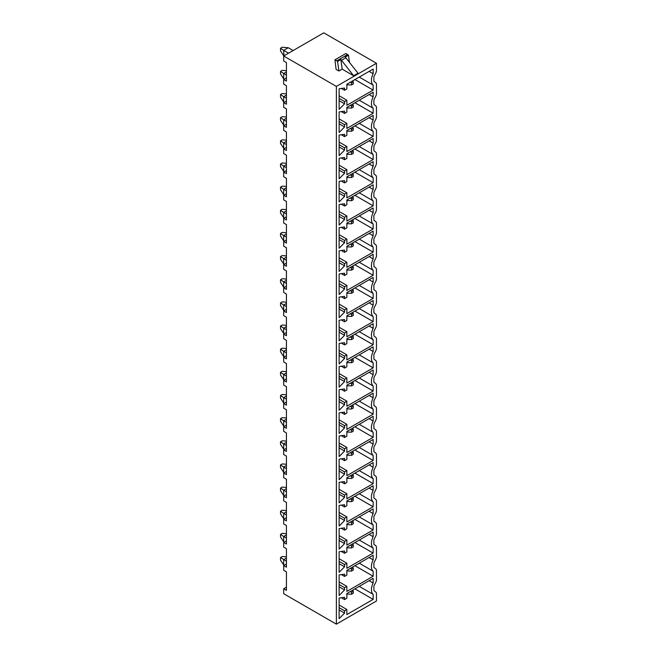 <?xml version="1.0" encoding="UTF-8"?>
<svg xmlns="http://www.w3.org/2000/svg" width="657" height="657" viewBox="0 0 657 657"><rect width="100%" height="100%" fill="white"/><g stroke="black" fill="none" stroke-linecap="round" stroke-linejoin="round"><path stroke-width="0.99" d="M323.778 32.85L283.676 56.001L336.376 86.42L376.469 63.277L323.778 32.85M336.088 69.396L338.922 71.03L342.19 69.141L340.852 59.59L337.583 61.479A4.049 2.341 -120 0 0 336.729 60.83L334.947 59.803L336.088 69.396M353.655 75.76L341.468 60.272L345.82 57.759L358.008 73.247L353.655 75.76L342.19 69.141M336.376 86.42L336.376 624.15L283.676 593.723L283.676 588.762L286.427 587.177M283.676 588.762L286.427 590.356L286.427 571.836L283.676 570.243L283.676 565.62L286.427 564.026M283.676 565.62L286.427 567.205L286.427 548.685L283.676 547.092L283.676 542.468L286.427 540.875M283.676 542.468L286.427 544.053L286.427 525.534L283.676 523.949L283.676 519.317L286.427 517.732M283.676 519.317L286.427 520.902L286.427 502.383L283.676 500.798L283.676 496.166L286.427 494.581M283.676 496.166L286.427 497.751L286.427 479.232L283.676 477.647L283.676 473.015L286.427 471.43M283.676 473.015L286.427 474.609L286.427 456.089L283.676 454.496L283.676 449.873L286.427 448.279M283.676 449.873L286.427 451.458L286.427 432.938L283.676 431.353L283.676 426.722L286.427 425.128M283.676 426.722L286.427 428.307L286.427 409.787L283.676 408.202L283.676 403.57L286.427 401.985M283.676 403.57L286.427 405.155L286.427 386.636L283.676 385.051L283.676 380.419L286.427 378.834M283.676 380.419L286.427 382.004L286.427 363.485L283.676 361.9L283.676 357.268L286.427 355.683M283.676 357.268L286.427 358.862L286.427 340.342L283.676 338.749L283.676 334.126L286.427 332.532M283.676 334.126L286.427 335.711L286.427 317.191L283.676 315.606L283.676 310.975L286.427 309.381M283.676 310.975L286.427 312.56L286.427 294.04L283.676 292.455L283.676 287.823L286.427 286.238M283.676 287.823L286.427 289.409L286.427 270.889L283.676 269.304L283.676 264.672L286.427 263.087M283.676 264.672L286.427 266.257L286.427 247.738L283.676 246.153L283.676 241.521L286.427 239.936M283.676 241.521L286.427 243.115L286.427 224.595L283.676 223.002L283.676 218.379L286.427 216.785M283.676 218.379L286.427 219.964L286.427 201.444L283.676 199.859L283.676 195.228L286.427 193.643M283.676 195.228L286.427 196.813L286.427 178.293L283.676 176.708L283.676 172.077L286.427 170.492M283.676 172.077L286.427 173.662L286.427 155.142L283.676 153.557L283.676 148.925L286.427 147.34M283.676 148.925L286.427 150.51L286.427 131.991L283.676 130.406L283.676 125.774L286.427 124.189M283.676 125.774L286.427 127.368L286.427 108.848L283.676 107.255L283.676 102.632L286.427 101.038M283.676 56.001L283.676 60.961L286.427 62.546L286.427 81.066L283.676 79.481L286.427 77.896M283.676 79.481L283.676 84.112L286.427 85.697L286.427 104.217L283.676 102.632M376.469 63.277L376.469 70.488A4.049 2.341 120 0 1 375.796 73.001L373.89 76.713L373.89 81.254L375.796 82.766A4.049 2.341 120 0 1 376.469 84.507L376.469 93.631A4.049 2.341 120 0 1 375.796 96.152L373.89 99.864L373.89 104.397L375.796 105.917A4.049 2.341 120 0 1 376.469 107.658L376.469 116.782A4.049 2.341 120 0 1 375.796 119.303L373.89 123.015L373.89 127.548L375.796 129.059A4.049 2.341 120 0 1 376.469 130.8L376.469 139.933A4.049 2.341 120 0 1 375.796 142.454L373.89 146.166L373.89 150.699L375.796 152.21A4.049 2.341 120 0 1 376.469 153.952L376.469 163.084A4.049 2.341 120 0 1 375.796 165.597L373.89 169.309L373.89 173.85L375.796 175.362A4.049 2.341 120 0 1 376.469 177.103L376.469 186.227A4.049 2.341 120 0 1 375.796 188.748L373.89 192.46L373.89 197.001L375.796 198.513A4.049 2.341 120 0 1 376.469 200.254L376.469 209.378A4.049 2.341 120 0 1 375.796 211.899L373.89 215.611L373.89 220.144L375.796 221.664A4.049 2.341 120 0 1 376.469 223.405L376.469 232.529A4.049 2.341 120 0 1 375.796 235.05L373.89 238.762L373.89 243.295L375.796 244.806A4.049 2.341 120 0 1 376.469 246.547L376.469 255.68A4.049 2.341 120 0 1 375.796 258.193L373.89 261.913L373.89 266.446L375.796 267.957A4.049 2.341 120 0 1 376.469 269.698L376.469 278.831A4.049 2.341 120 0 1 375.796 281.344L373.89 285.056L373.89 289.597L375.796 291.108A4.049 2.341 120 0 1 376.469 292.85L376.469 301.974A4.049 2.341 120 0 1 375.796 304.495L373.89 308.207L373.89 312.748L375.796 314.26A4.049 2.341 120 0 1 376.469 316.001L376.469 325.125A4.049 2.341 120 0 1 375.796 327.646L373.89 331.358L373.89 335.891L375.796 337.411A4.049 2.341 120 0 1 376.469 339.152L376.469 348.276A4.049 2.341 120 0 1 375.796 350.797L373.89 354.509L373.89 359.042L375.796 360.553A4.049 2.341 120 0 1 376.469 362.294L376.469 371.427A4.049 2.341 120 0 1 375.796 373.94L373.89 377.66L373.89 382.193L375.796 383.704A4.049 2.341 120 0 1 376.469 385.445L376.469 394.578A4.049 2.341 120 0 1 375.796 397.091L373.89 400.803L373.89 405.344L375.796 406.855A4.049 2.341 120 0 1 376.469 408.597L376.469 417.721A4.049 2.341 120 0 1 375.796 420.242L373.89 423.954L373.89 428.495L375.796 430.007A4.049 2.341 120 0 1 376.469 431.748L376.469 440.872A4.049 2.341 120 0 1 375.796 443.393L373.89 447.105L373.89 451.638L375.796 453.158A4.049 2.341 120 0 1 376.469 454.899L376.469 464.023A4.049 2.341 120 0 1 375.796 466.544L373.89 470.256L373.89 474.789L375.796 476.3A4.049 2.341 120 0 1 376.469 478.041L376.469 487.174A4.049 2.341 120 0 1 375.796 489.687L373.89 493.407L373.89 497.94L375.796 499.451A4.049 2.341 120 0 1 376.469 501.192L376.469 510.325A4.049 2.341 120 0 1 375.796 512.838L373.89 516.55L373.89 521.091L375.796 522.602A4.049 2.341 120 0 1 376.469 524.343L376.469 533.468A4.049 2.341 120 0 1 375.796 535.989L373.89 539.701L373.89 544.234L375.796 545.753A4.049 2.341 120 0 1 376.469 547.495L376.469 556.619A4.049 2.341 120 0 1 375.796 559.14L373.89 562.852L373.89 567.385L375.796 568.905A4.049 2.341 120 0 1 376.469 570.646L376.469 579.77A4.049 2.341 120 0 1 375.796 582.291L373.89 586.003L373.89 590.536L375.796 592.047A4.049 2.341 120 0 1 376.469 593.788L376.469 600.999L336.376 624.15M286.427 558.072L283.676 559.665L283.676 564.954L284.251 565.283M283.676 564.954L280.531 560.158L280.531 557.514L286.427 561.25M286.427 556.865L282.247 556.52L280.531 557.514M288.546 53.184L283.676 50.375L283.964 55.837M283.676 55.673L280.531 50.876L280.531 48.224L283.676 50.375L288.259 47.731L282.247 47.238L280.531 48.224M293.129 50.54L288.259 47.731M373.151 594.38L373.151 599.381L346.855 614.558L346.855 609.499L344.564 610.821L344.564 613.088L339.127 618.648L339.127 598.042L344.564 597.312L344.564 599.578L346.855 598.256L346.855 593.526L373.151 578.349L373.151 583.014A11.177 6.455 120 0 0 373.151 594.38L359.264 586.364M373.151 571.229L373.151 576.23L346.855 591.407L346.855 586.348L344.564 587.67L344.564 589.937L339.127 595.497L339.127 574.891L344.564 574.169L344.564 576.427L346.855 575.105L346.855 570.375L373.151 555.198L373.151 559.871A11.177 6.455 120 0 0 373.151 571.229L359.264 563.213M373.151 548.086L373.151 553.079L346.855 568.264L346.855 563.205L344.564 564.527L344.564 566.786L339.127 572.346L339.127 551.74L344.564 551.018L344.564 553.276L346.855 551.954L346.855 547.232L373.151 532.047L373.151 536.72A11.177 6.455 120 0 0 373.151 548.086L359.264 540.062M373.151 524.935L373.151 529.936L346.855 545.113L346.855 540.054L344.564 541.376L344.564 543.635L339.127 549.195L339.127 528.589L344.564 527.867L344.564 530.133L346.855 528.811L346.855 524.081L373.151 508.896L373.151 513.569A11.177 6.455 120 0 0 373.151 524.935L359.264 516.919M373.151 501.784L373.151 506.785L346.855 521.962L346.855 516.903L344.564 518.225L344.564 520.492L339.127 526.052L339.127 505.438L344.564 504.716L344.564 506.982L346.855 505.66L346.855 500.93L373.151 485.753L373.151 490.418A11.177 6.455 120 0 0 373.151 501.784L359.264 493.768M373.151 478.633L373.151 483.634L346.855 498.811L346.855 493.752L344.564 495.074L344.564 497.341L339.127 502.901L339.127 482.295L344.564 481.565L344.564 483.831L346.855 482.509L346.855 477.779L373.151 462.602L373.151 467.267A11.177 6.455 120 0 0 373.151 478.633L359.264 470.617M373.151 455.482L373.151 460.483L346.855 475.66L346.855 470.601L344.564 471.923L344.564 474.19L339.127 479.75L339.127 459.144L344.564 458.422L344.564 460.68L346.855 459.358L346.855 454.628L373.151 439.451L373.151 444.124A11.177 6.455 120 0 0 373.151 455.482L359.264 447.466M373.151 432.339L373.151 437.332L346.855 452.517L346.855 447.458L344.564 448.78L344.564 451.039L339.127 456.599L339.127 435.993L344.564 435.271L344.564 437.529L346.855 436.207L346.855 431.485L373.151 416.3L373.151 420.973A11.177 6.455 120 0 0 373.151 432.339L359.264 424.315M373.151 409.188L373.151 414.189L346.855 429.366L346.855 424.307L344.564 425.629L344.564 427.896L339.127 433.448L339.127 412.842L344.564 412.12L344.564 414.386L346.855 413.064L346.855 408.334L373.151 393.149L373.151 397.822A11.177 6.455 120 0 0 373.151 409.188L359.264 401.172M373.151 386.037L373.151 391.038L346.855 406.215L346.855 401.156L344.564 402.478L344.564 404.745L339.127 410.305L339.127 389.691L344.564 388.969L344.564 391.235L346.855 389.913L346.855 385.183L373.151 370.006L373.151 374.671A11.177 6.455 120 0 0 373.151 386.037L359.264 378.021M373.151 362.886L373.151 367.887L346.855 383.064L346.855 378.005L344.564 379.327L344.564 381.594L339.127 387.154L339.127 366.549L344.564 365.818L344.564 368.084L346.855 366.762L346.855 362.032L373.151 346.855L373.151 351.52A11.177 6.455 120 0 0 373.151 362.886L359.264 354.87M373.151 339.735L373.151 344.736L346.855 359.913L346.855 354.854L344.564 356.176L344.564 358.443L339.127 364.003L339.127 343.397L344.564 342.675L344.564 344.933L346.855 343.611L346.855 338.881L373.151 323.704L373.151 328.377A11.177 6.455 120 0 0 373.151 339.735L359.264 331.719M373.151 316.592L373.151 321.585L346.855 336.77L346.855 331.711L344.564 333.033L344.564 335.292L339.127 340.852L339.127 320.246L344.564 319.524L344.564 321.79L346.855 320.46L346.855 315.738L373.151 300.553L373.151 305.226A11.177 6.455 120 0 0 373.151 316.592L359.264 308.568M373.151 293.441L373.151 298.442L346.855 313.619L346.855 308.56L344.564 309.882L344.564 312.149L339.127 317.701L339.127 297.095L344.564 296.373L344.564 298.639L346.855 297.317L346.855 292.587L373.151 277.41L373.151 282.075A11.177 6.455 120 0 0 373.151 293.441L359.264 285.425M373.151 270.29L373.151 275.291L346.855 290.468L346.855 285.409L344.564 286.731L344.564 288.998L339.127 294.558L339.127 273.953L344.564 273.222L344.564 275.488L346.855 274.166L346.855 269.436L373.151 254.259L373.151 258.924A11.177 6.455 120 0 0 373.151 270.29L359.264 262.274M373.151 247.139L373.151 252.14L346.855 267.317L346.855 262.258L344.564 263.58L344.564 265.847L339.127 271.407L339.127 250.802L344.564 250.071L344.564 252.337L346.855 251.015L346.855 246.285L373.151 231.108L373.151 235.773A11.177 6.455 120 0 0 373.151 247.139L359.264 239.123M373.151 223.988L373.151 228.989L346.855 244.166L346.855 239.107L344.564 240.429L344.564 242.696L339.127 248.256L339.127 227.65L344.564 226.928L344.564 229.186L346.855 227.864L346.855 223.134L373.151 207.957L373.151 212.63A11.177 6.455 120 0 0 373.151 223.988L359.264 215.972M373.151 200.845L373.151 205.838L346.855 221.023L346.855 215.964L344.564 217.286L344.564 219.545L339.127 225.105L339.127 204.499L344.564 203.777L344.564 206.043L346.855 204.713L346.855 199.991L373.151 184.806L373.151 189.479A11.177 6.455 120 0 0 373.151 200.845L359.264 192.821M373.151 177.694L373.151 182.695L346.855 197.872L346.855 192.813L344.564 194.135L344.564 196.402L339.127 201.954L339.127 181.348L344.564 180.626L344.564 182.892L346.855 181.57L346.855 176.84L373.151 161.663L373.151 166.328A11.177 6.455 120 0 0 373.151 177.694L359.264 169.678M373.151 154.543L373.151 159.544L346.855 174.721L346.855 169.662L344.564 170.984L344.564 173.251L339.127 178.811L339.127 158.206L344.564 157.475L344.564 159.741L346.855 158.419L346.855 153.689L373.151 138.512L373.151 143.177A11.177 6.455 120 0 0 373.151 154.543L359.264 146.527M373.151 131.392L373.151 136.393L346.855 151.57L346.855 146.511L344.564 147.833L344.564 150.1L339.127 155.66L339.127 135.055L344.564 134.324L344.564 136.59L346.855 135.268L346.855 130.538L373.151 115.361L373.151 120.026A11.177 6.455 120 0 0 373.151 131.392L359.264 123.376M373.151 108.241L373.151 113.242L346.855 128.427L346.855 123.36L344.564 124.682L344.564 126.949L339.127 132.509L339.127 111.904L344.564 111.181L344.564 113.439L346.855 112.117L346.855 107.387L373.151 92.21L373.151 96.883A11.177 6.455 120 0 0 373.151 108.241L359.264 100.225M373.151 85.098L373.151 90.091L346.855 105.276L346.855 100.217L344.564 101.539L344.564 103.798L339.127 109.358L339.127 88.752L344.564 88.03L344.564 90.296L346.855 88.966L346.855 84.244L373.151 69.059L373.151 73.732A11.177 6.455 120 0 0 373.151 85.098L359.264 77.074M286.427 75.112L283.676 73.527L283.676 78.815L284.251 79.152M283.676 78.815L280.531 74.019L280.531 71.375L283.676 73.527L286.427 71.942M286.427 70.726L282.247 70.381L280.531 71.375M286.427 98.263L283.676 96.678L283.676 101.966L284.251 102.295M283.676 101.966L280.531 97.17L280.531 94.526L283.676 96.678L286.427 95.093M286.427 93.877L282.247 93.532L280.531 94.526M286.427 121.414L283.676 119.829L283.676 125.117L284.251 125.446M283.676 125.117L280.531 120.321L280.531 117.677L283.676 119.829L286.427 118.235M286.427 117.028L282.247 116.683L280.531 117.677M286.427 144.565L283.676 142.971L283.676 148.268L284.251 148.597M283.676 148.268L280.531 143.472L280.531 140.828L283.676 142.971L286.427 141.386M286.427 140.179L282.247 139.834L280.531 140.828M286.427 167.707L283.676 166.122L283.676 171.411L284.251 171.748M283.676 171.411L280.531 166.623L280.531 163.971L283.676 166.122L286.427 164.537M286.427 163.33L282.247 162.985L280.531 163.971M286.427 190.859L283.676 189.273L283.676 194.562L284.251 194.899M283.676 194.562L280.531 189.766L280.531 187.122L283.676 189.273L286.427 187.688M286.427 186.473L282.247 186.128L280.531 187.122M286.427 214.01L283.676 212.425L283.676 217.713L284.251 218.042M283.676 217.713L280.531 212.917L280.531 210.273L283.676 212.425L286.427 210.84M286.427 209.624L282.247 209.279L280.531 210.273M286.427 237.161L283.676 235.576L283.676 240.864L284.251 241.193M283.676 240.864L280.531 236.068L280.531 233.424L283.676 235.576L286.427 233.982M286.427 232.775L282.247 232.43L280.531 233.424M286.427 260.312L283.676 258.718L283.676 264.015L284.251 264.344M283.676 264.015L280.531 259.219L280.531 256.575L283.676 258.718L286.427 257.133M286.427 255.926L282.247 255.581L280.531 256.575M286.427 283.454L283.676 281.869L283.676 287.158L284.251 287.495M283.676 287.158L280.531 282.37L280.531 279.718L283.676 281.869L286.427 280.284M286.427 279.077L282.247 278.732L280.531 279.718M286.427 306.605L283.676 305.02L283.676 310.309L284.251 310.646M283.676 310.309L280.531 305.513L280.531 302.869L283.676 305.02L286.427 303.435M286.427 302.22L282.247 301.875L280.531 302.869M286.427 329.757L283.676 328.172L283.676 333.46L284.251 333.789M283.676 333.46L280.531 328.664L280.531 326.02L283.676 328.172L286.427 326.578M286.427 325.371L282.247 325.026L280.531 326.02M286.427 352.908L283.676 351.323L283.676 356.611L284.251 356.94M283.676 356.611L280.531 351.815L280.531 349.171L283.676 351.323L286.427 349.729M286.427 348.522L282.247 348.177L280.531 349.171M286.427 376.059L283.676 374.465L283.676 379.762L284.251 380.091M283.676 379.762L280.531 374.966L280.531 372.322L283.676 374.465L286.427 372.88M286.427 371.673L282.247 371.328L280.531 372.322M286.427 399.201L283.676 397.616L283.676 402.905L284.251 403.242M283.676 402.905L280.531 398.117L280.531 395.465L283.676 397.616L286.427 396.031M286.427 394.824L282.247 394.479L280.531 395.465M286.427 422.352L283.676 420.767L283.676 426.056L284.251 426.393M283.676 426.056L280.531 421.26L280.531 418.616L283.676 420.767L286.427 419.182M286.427 417.967L282.247 417.622L280.531 418.616M286.427 445.503L283.676 443.918L283.676 449.207L284.251 449.536M283.676 449.207L280.531 444.411L280.531 441.767L283.676 443.918L286.427 442.325M286.427 441.118L282.247 440.773L280.531 441.767M286.427 468.655L283.676 467.07L283.676 472.358L284.251 472.687M283.676 472.358L280.531 467.562L280.531 464.918L283.676 467.07L286.427 465.476M286.427 464.269L282.247 463.924L280.531 464.918M286.427 491.806L283.676 490.212L283.676 495.509L284.251 495.838M283.676 495.509L280.531 490.713L280.531 488.069L283.676 490.212L286.427 488.627M286.427 487.42L282.247 487.075L280.531 488.069M286.427 514.948L283.676 513.363L283.676 518.652L284.251 518.989M283.676 518.652L280.531 513.864L280.531 511.212L283.676 513.363L286.427 511.778M286.427 510.571L282.247 510.226L280.531 511.212M286.427 538.099L283.676 536.514L283.676 541.803L284.251 542.132M283.676 541.803L280.531 537.007L280.531 534.363L283.676 536.514L286.427 534.929M286.427 533.714L282.247 533.369L280.531 534.363M373.151 583.014L369.103 580.681M373.151 599.381L354.936 588.861M346.855 609.499L339.127 605.031M344.564 610.821L339.127 607.684M344.564 613.088L339.127 609.942M344.564 599.578L341.377 597.739M350.321 591.53L351.552 592.236L351.552 594.224L353.277 593.23L353.277 591.243L351.552 592.236M346.855 594.092L351.552 594.224M352.628 590.191L353.277 591.243M373.151 559.871L369.103 557.53M373.151 576.23L354.936 565.718M346.855 586.348L339.127 581.888M344.564 587.67L339.127 584.533M344.564 589.937L339.127 586.8M344.564 576.427L341.377 574.588M350.321 568.379L351.552 569.085L351.552 571.073L353.277 570.079L353.277 568.1L351.552 569.085M346.855 570.941L351.552 571.073M352.628 567.048L353.277 568.1M373.151 536.72L369.103 534.387M373.151 553.079L354.936 542.567M346.855 563.205L339.127 558.737M344.564 564.527L339.127 561.382M344.564 566.786L339.127 563.649M344.564 553.276L341.377 551.437M350.321 545.228L351.552 545.942L351.552 547.922L353.277 546.928L353.277 544.949L351.552 545.942M346.855 547.79L351.552 547.922M352.628 543.897L353.277 544.949M373.151 513.569L369.103 511.236M373.151 529.936L354.936 519.416M346.855 540.054L339.127 535.586M344.564 541.376L339.127 538.231M344.564 543.635L339.127 540.497M344.564 530.133L341.377 528.294M350.321 522.077L351.552 522.791L351.552 524.771L353.277 523.785L353.277 521.798L351.552 522.791M346.855 524.647L351.552 524.771M352.628 520.746L353.277 521.798M373.151 490.418L369.103 488.085M373.151 506.785L354.936 496.265M346.855 516.903L339.127 512.435M344.564 518.225L339.127 515.08M344.564 520.492L339.127 517.346M344.564 506.982L341.377 505.143M350.321 498.926L351.552 499.64L351.552 501.628L353.277 500.634L353.277 498.647L351.552 499.64M346.855 501.496L351.552 501.628M352.628 497.595L353.277 498.647M373.151 467.267L369.103 464.934M373.151 483.634L354.936 473.114M346.855 493.752L339.127 489.293M344.564 495.074L339.127 491.937M344.564 497.341L339.127 494.195M344.564 483.831L341.377 481.992M350.321 475.783L351.552 476.489L351.552 478.477L353.277 477.483L353.277 475.496L351.552 476.489M346.855 478.345L351.552 478.477M352.628 474.453L353.277 475.496M373.151 444.124L369.103 441.783M373.151 460.483L354.936 449.971M346.855 470.601L339.127 466.142M344.564 471.923L339.127 468.786M344.564 474.19L339.127 471.053M344.564 460.68L341.377 458.841M350.321 452.632L351.552 453.338L351.552 455.326L353.277 454.332L353.277 452.353L351.552 453.338M346.855 455.194L351.552 455.326M352.628 451.302L353.277 452.353M373.151 420.973L369.103 418.64M373.151 437.332L354.936 426.82M346.855 447.458L339.127 442.99M344.564 448.78L339.127 445.635M344.564 451.039L339.127 447.902M344.564 437.529L341.377 435.69M350.321 429.481L351.552 430.195L351.552 432.175L353.277 431.181L353.277 429.202L351.552 430.195M346.855 432.043L351.552 432.175M352.628 428.15L353.277 429.202M373.151 397.822L369.103 395.489M373.151 414.189L354.936 403.669M346.855 424.307L339.127 419.839M344.564 425.629L339.127 422.484M344.564 427.896L339.127 424.751M344.564 414.386L341.377 412.547M350.321 406.33L351.552 407.044L351.552 409.024L353.277 408.038L353.277 406.051L351.552 407.044M346.855 408.9L351.552 409.024M352.628 404.999L353.277 406.051M373.151 374.671L369.103 372.338M373.151 391.038L354.936 380.518M346.855 401.156L339.127 396.688M344.564 402.478L339.127 399.333M344.564 404.745L339.127 401.599M344.564 391.235L341.377 389.396M350.321 383.179L351.552 383.893L351.552 385.881L353.277 384.887L353.277 382.9L351.552 383.893M346.855 385.749L351.552 385.881M352.628 381.848L353.277 382.9M373.151 351.52L369.103 349.187M373.151 367.887L354.936 357.367M346.855 378.005L339.127 373.546M344.564 379.327L339.127 376.19M344.564 381.594L339.127 378.448M344.564 368.084L341.377 366.245M350.321 360.036L351.552 360.742L351.552 362.73L353.277 361.736L353.277 359.749L351.552 360.742M346.855 362.598L351.552 362.73M352.628 358.706L353.277 359.749M373.151 328.377L369.103 326.036M373.151 344.736L354.936 334.224M346.855 354.854L339.127 350.395M344.564 356.176L339.127 353.039M344.564 358.443L339.127 355.306M344.564 344.933L341.377 343.094M350.321 336.885L351.552 337.591L351.552 339.579L353.277 338.585L353.277 336.606L351.552 337.591M346.855 339.447L351.552 339.579M352.628 335.555L353.277 336.606M373.151 305.226L369.103 302.893M373.151 321.585L354.936 311.073M346.855 331.711L339.127 327.243M344.564 333.033L339.127 329.888M344.564 335.292L339.127 332.155M344.564 321.79L341.377 319.951M350.321 313.734L351.552 314.448L351.552 316.428L353.277 315.434L353.277 313.455L351.552 314.448M346.855 316.296L351.552 316.428M352.628 312.404L353.277 313.455M373.151 282.075L369.103 279.742M373.151 298.442L354.936 287.922M346.855 308.56L339.127 304.092M344.564 309.882L339.127 306.737M344.564 312.149L339.127 309.004M344.564 298.639L341.377 296.8M350.321 290.583L351.552 291.297L351.552 293.277L353.277 292.291L353.277 290.304L351.552 291.297M346.855 293.153L351.552 293.277M352.628 289.252L353.277 290.304M373.151 258.924L369.103 256.591M373.151 275.291L354.936 264.771M346.855 285.409L339.127 280.941M344.564 286.731L339.127 283.594M344.564 288.998L339.127 285.852M344.564 275.488L341.377 273.649M350.321 267.432L351.552 268.146L351.552 270.134L353.277 269.14L353.277 267.153L351.552 268.146M346.855 270.002L351.552 270.134M352.628 266.101L353.277 267.153M373.151 235.773L369.103 233.44M373.151 252.14L354.936 241.62M346.855 262.258L339.127 257.799M344.564 263.58L339.127 260.443M344.564 265.847L339.127 262.701M344.564 252.337L341.377 250.498M350.321 244.289L351.552 244.995L351.552 246.983L353.277 245.989L353.277 244.002L351.552 244.995M346.855 246.851L351.552 246.983M352.628 242.959L353.277 244.002M373.151 212.63L369.103 210.289M373.151 228.989L354.936 218.477M346.855 239.107L339.127 234.648M344.564 240.429L339.127 237.292M344.564 242.696L339.127 239.559M344.564 229.186L341.377 227.347M350.321 221.138L351.552 221.844L351.552 223.832L353.277 222.838L353.277 220.859L351.552 221.844M346.855 223.7L351.552 223.832M352.628 219.808L353.277 220.859M373.151 189.479L369.103 187.146M373.151 205.838L354.936 195.326M346.855 215.964L339.127 211.497M344.564 217.286L339.127 214.141M344.564 219.545L339.127 216.408M344.564 206.043L341.377 204.204M350.321 197.987L351.552 198.701L351.552 200.681L353.277 199.687L353.277 197.708L351.552 198.701M346.855 200.549L351.552 200.681M352.628 196.657L353.277 197.708M373.151 166.328L369.103 163.995M373.151 182.695L354.936 172.175M346.855 192.813L339.127 188.345M344.564 194.135L339.127 190.99M344.564 196.402L339.127 193.257M344.564 182.892L341.377 181.053M350.321 174.836L351.552 175.55L351.552 177.53L353.277 176.544L353.277 174.557L351.552 175.55M346.855 177.406L351.552 177.53M352.628 173.505L353.277 174.557M373.151 143.177L369.103 140.844M373.151 159.544L354.936 149.024M346.855 169.662L339.127 165.194M344.564 170.984L339.127 167.847M344.564 173.251L339.127 170.106M344.564 159.741L341.377 157.902M350.321 151.685L351.552 152.399L351.552 154.387L353.277 153.393L353.277 151.406L351.552 152.399M346.855 154.255L351.552 154.387M352.628 150.354L353.277 151.406M373.151 120.026L369.103 117.693M373.151 136.393L354.936 125.873M346.855 146.511L339.127 142.052M344.564 147.833L339.127 144.696M344.564 150.1L339.127 146.954M344.564 136.59L341.377 134.751M350.321 128.542L351.552 129.248L351.552 131.236L353.277 130.242L353.277 128.255L351.552 129.248M346.855 131.104L351.552 131.236M352.628 127.212L353.277 128.255M373.151 96.883L369.103 94.542M373.151 113.242L354.936 102.73M346.855 123.36L339.127 118.901M344.564 124.682L339.127 121.545M344.564 126.949L339.127 123.812M344.564 113.439L341.377 111.6M350.321 105.391L351.552 106.097L351.552 108.085L353.277 107.091L353.277 105.112L351.552 106.097M346.855 107.953L351.552 108.085M352.628 104.061L353.277 105.112M373.151 73.732L369.103 71.399M373.151 90.091L354.936 79.579M346.855 100.217L339.127 95.75M344.564 101.539L339.127 98.394M344.564 103.798L339.127 100.661M344.564 90.296L341.377 88.457M350.321 82.24L351.552 82.954L351.552 84.934L353.277 83.94L353.277 81.961L351.552 82.954M346.855 84.81L351.552 84.934M352.628 80.91L353.277 81.961M338.922 71.03L337.583 61.479M341.468 60.272A4.049 2.341 -120 0 0 340.852 59.59M345.82 57.759A4.049 2.341 -120 0 0 345.204 57.077L348.465 55.196A4.049 2.341 -120 0 0 347.61 54.547L345.828 53.521L334.947 59.803M348.465 55.196L349.483 62.407M336.729 60.83L347.61 54.547"/></g></svg>
